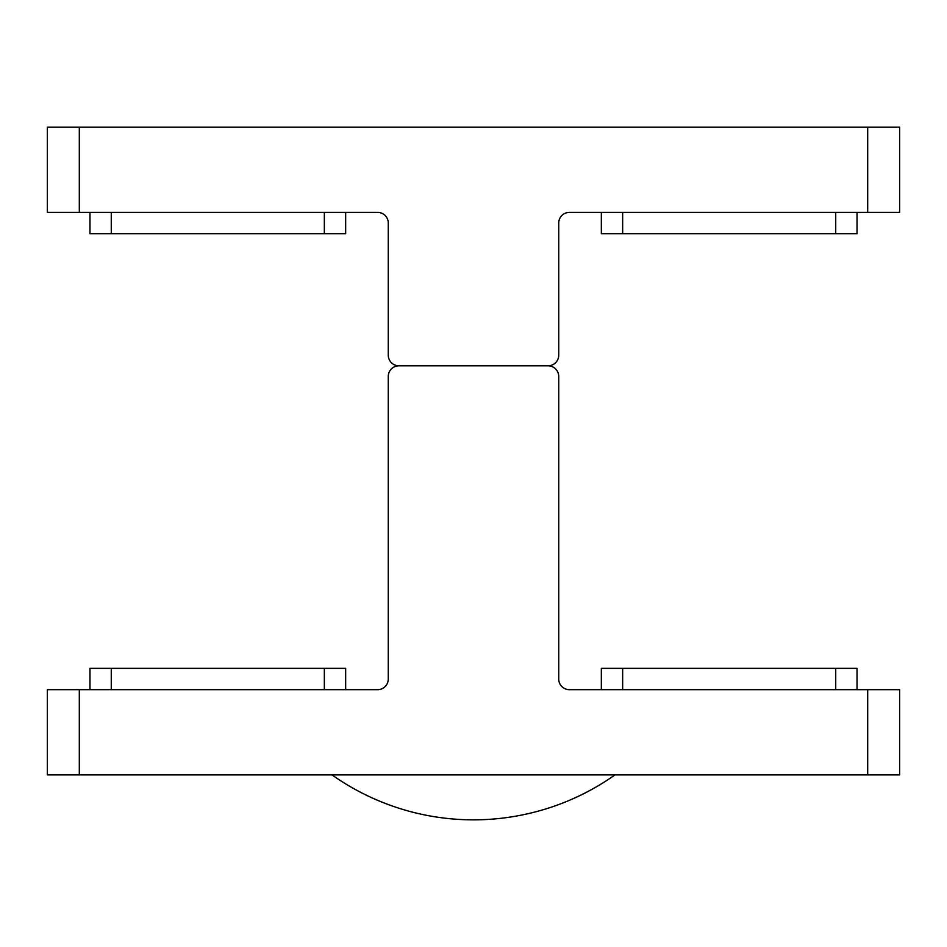 <?xml version="1.0" encoding="UTF-8"?>
<svg xmlns="http://www.w3.org/2000/svg" width="947" height="947" viewBox="0 0 947 947"><rect width="100%" height="100%" fill="white"/><g stroke="black" fill="none" stroke-linecap="round" stroke-linejoin="round"><path stroke-width="1.42" d="M867.689 689.676L899.65 689.676L899.65 774.906L867.689 774.906L867.689 689.676L569.384 689.676A10.654 10.654 0 0 1 558.73 679.023L558.73 376.456A10.654 10.654 0 0 0 548.076 365.802L398.924 365.802A10.654 10.654 0 0 1 388.27 355.149L388.27 223.042A10.654 10.654 0 0 0 377.616 212.388L47.35 212.388L47.35 127.158L79.311 127.158L79.311 212.388M867.689 212.388L867.689 127.158L899.65 127.158L899.65 212.388L569.384 212.388A10.654 10.654 0 0 0 558.73 223.042L558.73 355.149A10.654 10.654 0 0 1 548.076 365.802L398.924 365.802A10.654 10.654 0 0 0 388.27 376.456L388.27 679.023A10.654 10.654 0 0 1 377.616 689.676L79.311 689.676L79.311 774.906L47.35 774.906L47.35 689.676L79.311 689.676M867.689 127.158L79.311 127.158M111.273 212.388L111.273 233.696L89.965 233.696L89.965 212.388M345.655 212.388L345.655 233.696L324.348 233.696L324.348 212.388M111.273 233.696L324.348 233.696M622.653 212.388L622.653 233.696L601.345 233.696L601.345 212.388M857.035 212.388L857.035 233.696L835.728 233.696L835.728 212.388M622.653 233.696L835.728 233.696M89.965 689.676L89.965 668.369L345.655 668.369L345.655 689.676M601.345 689.676L601.345 668.369L857.035 668.369L857.035 689.676M867.689 774.906L79.311 774.906M324.348 689.676L324.348 668.369M111.273 668.369L111.273 689.676M835.728 689.676L835.728 668.369M622.653 668.369L622.653 689.676M332.018 774.906A245.19 245.19 0 0 0 614.982 774.906"/></g></svg>
